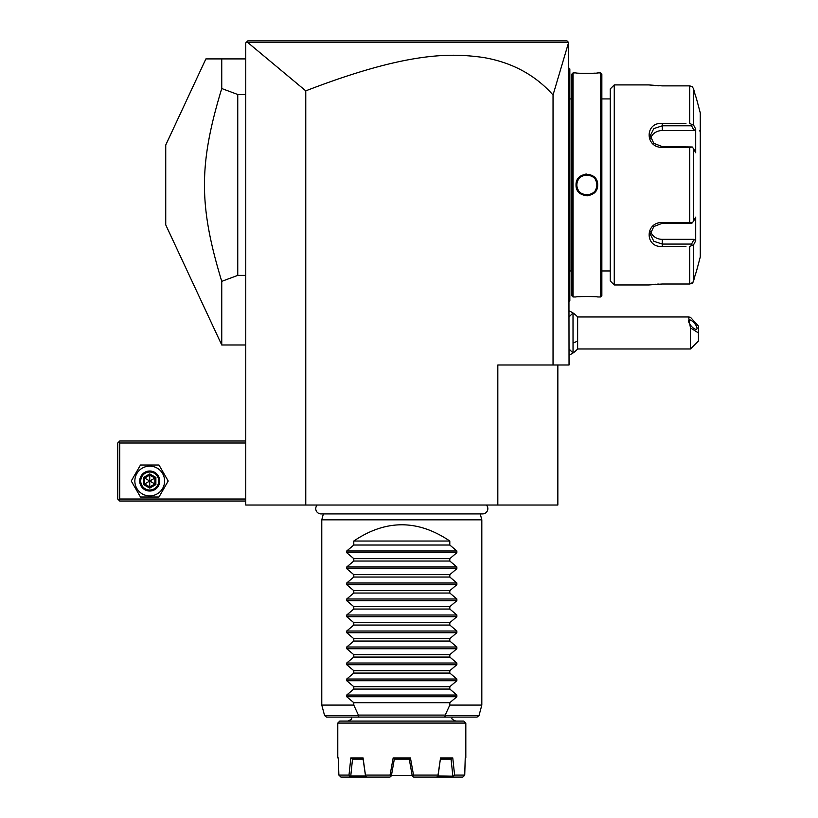 <?xml version="1.0" encoding="UTF-8"?>
<svg xmlns="http://www.w3.org/2000/svg" width="818" height="818" viewBox="0 0 818 818"><rect width="100%" height="100%" fill="white"/><g stroke="black" fill="none" stroke-linecap="round" stroke-linejoin="round"><path stroke-width="1.23" d="M557.845 364.992L557.845 505.023L245.758 505.023L245.758 42.904L247.752 40.9L567.048 40.9L568.612 42.464L553.04 94.98L553.04 364.992L569.042 364.992L568.612 42.464M261.126 40.9L286.832 40.9M507.825 40.9L522.273 40.9M542.661 40.9L560.627 40.9M497.825 505.023L497.825 364.992L553.04 364.992M553.04 94.98C535.084 74.816 511.771 62.301 483.121 57.444C450.902 53.037 407.885 51.483 305.768 90.849L305.768 505.023M305.768 90.849L247.731 42.485L246.361 42.301L247.752 40.9M247.731 42.485L568.53 42.505M569.042 316.934L573.009 312.977L573.04 352.987A24.008 24.008 0 0 0 577.641 348.979L577.641 340.983A24.008 12.004 180 0 1 573.04 342.967M569.042 310.85A24.008 24.008 0 0 1 573.009 312.977L573.04 352.987M573.04 312.997A24.008 24.008 0 0 1 577.641 316.975L577.641 340.983M690.453 348.979L690.453 327.875L698.449 332.977L698.449 340.983L690.453 348.979L577.641 348.979M577.641 316.975L688.592 316.975L690.453 317.292L698.449 326.045L698.449 332.977M688.592 316.975L690.453 327.875M688.551 320.942A6.002 2.127 -130.9 0 1 688.858 320.073A6.002 2.127 -130.9 0 1 693.613 322.374A6.002 2.127 -130.9 0 1 697.038 328.294A6.002 2.127 -130.9 0 1 696.721 329.153A6.002 2.127 -130.9 0 1 691.977 326.852A6.002 2.127 -130.9 0 1 688.551 320.942M569.042 68.109L569.839 68.906L569.839 179.132L569.042 179.06M569.839 69.704L569.042 68.906L569.839 69.704M569.042 190.819L569.839 190.737L569.839 300.973L569.042 301.77M569.839 300.175L569.042 300.973M569.839 190.737L569.839 179.132M571.843 270.952L569.931 270.952L569.839 98.119M571.843 98.927L569.931 98.927M571.843 74.111L571.843 295.768L573.04 296.965L576.046 296.965C575.412 296.392 598.285 296.392 597.651 296.965L600.647 296.965L600.647 72.904L597.651 72.904C598.275 73.487 575.422 73.487 576.046 72.904L573.04 72.904L571.843 74.111M573.04 72.904L573.04 296.965M597.651 184.94C598.275 198.999 575.412 198.968 576.046 184.94C575.422 170.88 598.285 170.911 597.651 184.94L596.854 184.94C597.467 197.844 576.23 197.844 576.843 184.94C576.23 172.036 597.467 172.036 596.854 184.94A10 10 0 0 1 596.833 185.553M584.287 296.474L583.602 296.484M580.862 296.607L578.868 296.729M592.518 73.293L594.819 73.15M586.843 174.06L585.259 174.173M586.843 195.819L588.439 195.696M600.647 72.904L601.854 74.111L601.854 295.768L600.647 296.965M610.259 98.927L601.854 98.927M610.259 270.952L601.854 270.952M614.257 284.971L614.257 84.908L610.259 88.917L610.259 280.963L614.257 284.971L648.664 284.971L662.273 284.01L689.707 284.01L661.793 284.01M661.752 85.87L689.707 85.87L662.273 85.87L648.786 84.929M614.257 84.908L648.664 84.908M685.934 246.443L662.273 246.443C644.717 247.834 644.829 222.097 662.273 222.496L689.707 222.496L689.707 147.383L662.273 147.383C644.758 147.741 644.788 122.015 662.273 123.436L685.934 123.436M692.243 124.622L689.707 123.436L689.707 85.87L692.243 86.667L693.572 88.845L695.709 96.913L693.572 88.845L693.572 125.062L692.243 124.622L691.547 125.798L694.053 130.532L662.273 130.532A12.004 10.399 180 0 0 650.647 138.344M651.005 85.215L651.69 85.287M652.652 85.389L653.735 85.491M655.085 85.604L656.036 85.665M657.406 85.747L658.991 85.818M659.052 284.061L657.355 284.132M656.046 284.204L655.136 284.275M653.776 284.378L652.713 284.48M651.711 284.582L650.995 284.664M682.273 123.436L662.273 123.436L662.273 125.798L691.547 125.798M689.707 147.383L692.243 146.984L693.572 148.723L693.572 221.157L695.709 217.118L695.709 240.789L694.053 239.347L691.547 244.071L662.273 244.071L662.273 246.443L682.273 246.443M695.167 275.012L693.572 281.034L692.243 283.212L689.707 284.01L692.958 282.384M693.255 281.862L693.541 281.147M689.707 284.01L689.707 246.443L693.572 244.817L693.572 281.034L695.709 272.967M691.547 244.071L692.243 245.257M694.053 239.347L662.273 239.347L662.273 244.071L653.797 241.279L650.269 234.153L653.807 226.545L662.273 223.283L691.547 223.283L692.243 222.895L689.707 222.496M693.572 221.157L692.243 222.895M662.273 147.383L662.273 146.596L692.243 146.984M662.273 146.596L653.797 143.334L650.269 135.727L653.797 128.6L662.273 125.798L662.273 130.532M693.572 125.062L695.709 129.091L694.053 130.532M695.709 129.091L695.709 152.762L693.572 148.723M695.709 240.789L693.572 244.817M695.995 96.913L700.28 112.915L700.28 256.954L695.995 272.967M692.243 86.667L689.707 85.87M699.278 130.921A1.002 1.002 -0 0 0 700.28 129.929M662.273 239.347A12.004 10.399 0 0 1 650.647 231.535M596.772 186.167A10 10 0 0 1 596.68 186.77M596.547 187.373A10 10 0 0 1 596.383 187.966M596.179 188.549A10 10 0 0 1 595.944 189.111M595.668 189.664A10 10 0 0 1 595.361 190.195M592.375 193.283A10 10 0 0 1 591.302 193.897M590.739 194.152A10 10 0 0 1 588.98 194.715M588.377 194.827A10 10 0 0 1 587.774 194.899M587.16 194.94A10 10 0 0 1 586.537 194.94M585.923 194.899A10 10 0 0 1 585.32 194.827M584.717 194.715A10 10 0 0 1 584.113 194.561M583.531 194.377A10 10 0 0 1 582.958 194.152M582.396 193.897A10 10 0 0 1 581.322 193.283M578.336 190.195A10 10 0 0 1 578.029 189.664M577.753 189.111A10 10 0 0 1 577.518 188.549M577.314 187.966A10 10 0 0 1 577.15 187.373M577.017 186.77A10 10 0 0 1 576.925 186.167M576.864 185.553A10 10 0 0 1 576.864 184.326M596.854 184.94A10 10 0 0 0 596.833 184.326M596.772 183.713A10 10 0 0 0 596.68 183.109M596.547 182.506A10 10 0 0 0 596.383 181.913M596.179 181.33A10 10 0 0 0 595.944 180.768M595.668 180.216A10 10 0 0 0 595.361 179.684M592.375 176.596A10 10 0 0 0 591.302 175.982M590.739 175.727A10 10 0 0 0 590.167 175.502M589.584 175.318A10 10 0 0 0 588.98 175.164M588.377 175.052A10 10 0 0 0 587.774 174.98M587.16 174.94A10 10 0 0 0 586.537 174.94M585.923 174.98A10 10 0 0 0 585.32 175.052M584.717 175.164A10 10 0 0 0 582.958 175.727M582.396 175.982A10 10 0 0 0 581.322 176.596M578.336 179.684A10 10 0 0 0 578.029 180.216M577.753 180.768A10 10 0 0 0 577.518 181.33M577.314 181.913A10 10 0 0 0 577.15 182.506M577.017 183.109A10 10 0 0 0 576.925 183.713M245.758 58.906L205.891 58.906L221.75 58.906L221.75 88.528L237.752 94.489L245.758 94.489M245.758 275.39L237.752 275.39L237.752 94.489M205.891 58.906L165.737 145.021L165.737 224.858L221.75 344.981L221.75 281.351L237.752 275.39M221.75 281.351C198.702 205.543 198.702 164.336 221.75 88.528M245.758 499.021L119.725 499.021L118.722 500.023L119.725 501.025L245.758 501.025M118.722 500.023L117.72 499.021L117.72 443.008L119.725 441.004L245.758 441.004M118.722 442.006L119.725 443.008L245.758 443.008M119.725 499.021L119.725 443.008M131.248 481.015L140.492 497.027L158.968 497.027L168.211 481.015L158.968 465.013L140.492 465.013L131.248 481.015M134.847 481.015A14.877 14.877 0 0 0 149.725 495.902A14.877 14.877 0 0 0 164.612 481.015A14.877 14.877 0 0 0 149.725 466.137A14.877 14.877 0 0 0 134.847 481.015M159.735 481.015A10 10 0 0 0 149.725 471.015A10 10 0 0 0 139.725 481.015A10 10 0 0 0 149.725 491.025A10 10 0 0 0 159.735 481.015M158.733 481.015A8.998 8.998 0 0 1 149.725 490.023A8.998 8.998 0 0 1 140.727 481.015A8.998 8.998 0 0 1 149.725 472.017A8.998 8.998 0 0 1 158.733 481.015M155.88 477.467L154.847 478.06L149.725 475.105L144.612 478.06L144.612 483.98L149.725 486.935L154.847 483.98L154.847 478.06L149.725 481.015L149.725 473.919L143.579 477.467L155.88 484.563L155.88 477.467L149.725 473.919M143.579 477.467L143.579 484.563L149.725 488.121L149.725 481.015L144.612 483.98L144.612 478.06M143.579 484.563L144.612 483.98M154.847 478.06L154.847 483.98M317.231 505.023A5.245 5.245 0 0 0 320.993 513.909L482.6 513.909A5.245 5.245 0 0 0 486.373 505.023M480.238 513.909L481.822 519.829L321.781 519.829L321.781 705.085L353.785 705.085L358.12 714.503M323.366 513.909L321.781 519.829M449.808 541.035L353.785 541.035C385.789 519.369 417.804 519.369 449.808 541.035L449.808 545.033L456.863 550.995L456.863 552.692L449.808 558.643L449.808 561.036L456.863 566.997L456.863 568.694L449.808 574.655L449.808 577.038L456.863 582.999L456.863 584.696L449.808 590.657L449.808 593.04L456.863 599.001L456.863 600.698L449.808 606.659L449.808 609.052L456.863 615.003L456.863 616.7L449.808 622.662L449.808 625.054L456.863 631.015L456.863 632.713L449.808 638.664L449.808 641.056L456.863 647.018L456.863 648.715L449.808 654.676L449.808 657.058L456.863 663.02L456.863 664.717L449.808 670.678L449.808 673.071L456.863 679.022L456.863 680.719L449.808 686.68L449.808 689.073L456.863 695.034L456.863 696.731L449.808 702.682L449.808 705.085L481.822 705.085L481.822 519.829M456.863 696.731L346.73 696.731L353.785 702.682L353.785 705.085M346.73 696.731L346.73 695.034L353.785 689.073L449.808 689.073M456.863 680.719L346.73 680.719L353.785 686.68L353.785 689.073M346.73 680.719L346.73 679.022L353.785 673.071L449.808 673.071M456.863 664.717L346.73 664.717L353.785 670.678L353.785 673.071M346.73 664.717L346.73 663.02L353.785 657.058L449.808 657.058M456.863 648.715L346.73 648.715L353.785 654.676L353.785 657.058M346.73 648.715L346.73 647.018L353.785 641.056L449.808 641.056M456.863 632.713L346.73 632.713L353.785 638.664L353.785 641.056M346.73 632.713L346.73 631.015L353.785 625.054L449.808 625.054M456.863 616.7L346.73 616.7L353.785 622.662L353.785 625.054M346.73 616.7L346.73 615.003L353.785 609.052L449.808 609.052M456.863 600.698L346.73 600.698L353.785 606.659L353.785 609.052M346.73 600.698L346.73 599.001L353.785 593.04L449.808 593.04M456.863 584.696L346.73 584.696L353.785 590.657L353.785 593.04M346.73 584.696L346.73 582.999L353.785 577.038L449.808 577.038M456.863 568.694L346.73 568.694L353.785 574.655L353.785 577.038M346.73 568.694L346.73 566.997L353.785 561.036L449.808 561.036M456.863 552.692L346.73 552.692L353.785 558.643L353.785 561.036M346.73 552.692L346.73 550.995L353.785 545.033L449.808 545.033M353.785 541.035L353.785 545.033M353.785 702.682L449.808 702.682M353.785 686.68L449.808 686.68M353.785 670.678L449.808 670.678M353.785 654.676L449.808 654.676M353.785 638.664L449.808 638.664M353.785 622.662L449.808 622.662M353.785 606.659L449.808 606.659M353.785 590.657L449.808 590.657M353.785 574.655L449.808 574.655M353.785 558.643L449.808 558.643M449.808 705.085L445.196 715.085L358.396 715.085L357.885 715.597L359.143 717.079L477.068 717.079L479 715.597L481.822 705.085M445.196 715.085L445.708 715.597L444.45 717.079M357.885 715.597L324.593 715.597L326.525 717.079L359.143 717.079M347.783 721.087C354.245 718.327 350.493 718.511 351.781 717.079L451.812 717.079C453.1 718.511 449.358 718.327 455.81 721.087M463.816 721.087L339.777 721.087L337.783 723.081L465.82 723.081L463.816 721.087M465.217 758.49L465.82 757.897L465.82 723.081M349 775.096L350.84 757.897L363.059 757.897L365.605 776.21L367.129 777.1L350.38 777.1L349 775.096L338.867 775.096L340.922 777.1L338.867 775.096L338.366 757.897L337.783 757.897L337.783 723.081M365.595 775.096L390.063 775.096L393.161 757.897L410.442 757.897L413.53 775.096L438.008 775.096L440.544 757.897L452.763 757.897L454.593 775.096L464.736 775.096L465.227 757.897L465.82 757.897M338.867 775.096L338.447 761.302M454.593 775.096L453.244 776.21L438.07 775.914L440.37 759.094M412.16 775.495L391.433 775.495M410.442 757.897L409.429 759.094L394.174 759.094L393.161 757.897M367.129 777.1L389.951 777.1L391.362 775.914L394.327 759.094M358.284 759.094L363.09 759.094L365.523 775.914L350.769 775.914L352.517 759.094L353.949 759.094L352.313 759.094L350.84 757.897M355.523 759.094L357.906 759.094M363.059 757.897L363.1 759.094L352.313 759.094M355.585 759.094L357.456 759.094M359.01 759.094L361.904 759.094M365.605 776.21L350.349 776.21M350.38 777.1L340.922 777.1M391.004 776.21L390.063 775.096M413.53 775.096L412.231 775.914L409.266 759.094M412.589 776.21L413.642 777.1L436.464 777.1L437.988 776.21L438.008 775.096M452.763 757.897L451.28 759.094L440.493 759.094M445.851 759.094L451.28 759.094M442.436 759.094L444.491 759.094M451.076 759.094L452.835 775.914M453.244 776.21L453.223 777.1L436.464 777.1M462.671 777.1L463.765 776.21L462.671 777.1L453.223 777.1M463.765 776.21L464.736 775.096M442.466 759.094L444.338 759.094M446.372 759.094L447.538 759.094M446.597 712.13L445.278 714.901M569.839 170.972L569.042 170.972M569.839 90.91L569.042 90.91M569.839 278.969L569.042 278.969L569.839 278.969M569.839 198.907L569.042 198.907M662.273 222.496L662.273 223.283M576.046 184.94L576.843 184.94M149.725 488.121L155.88 484.563M456.863 695.034L346.73 695.034M456.863 679.022L346.73 679.022M456.863 663.02L346.73 663.02M456.863 647.018L346.73 647.018M456.863 631.015L346.73 631.015M456.863 615.003L346.73 615.003M456.863 599.001L346.73 599.001M456.863 582.999L346.73 582.999M456.863 566.997L346.73 566.997M456.863 550.995L346.73 550.995M445.708 715.597L479 715.597M569.042 349.02L573.009 352.987A24.008 24.008 0 0 1 569.042 355.114M569.931 270.952L569.839 271.76M245.758 344.981L221.75 344.981M338.376 758.49L337.783 757.897M324.593 715.597L321.781 705.085"/></g></svg>

